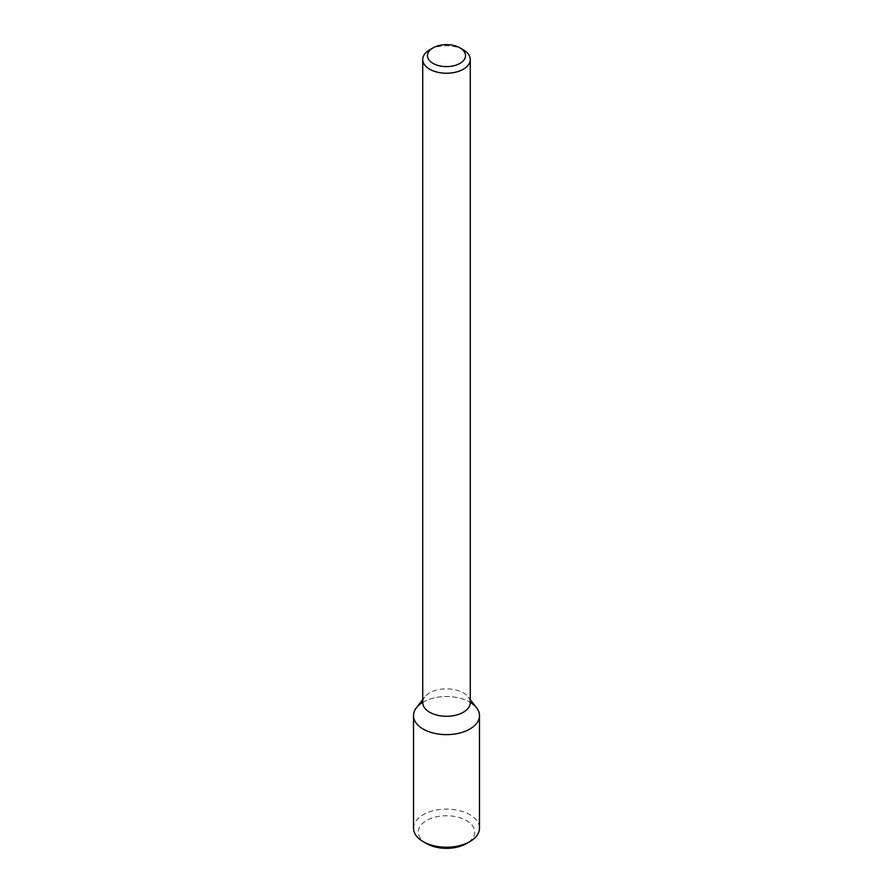 <?xml version="1.0" encoding="UTF-8"?>
<svg xmlns="http://www.w3.org/2000/svg" width="893" height="893" viewBox="0 0 893 893"><rect width="100%" height="100%" fill="white"/><g stroke="black" fill="none" stroke-linecap="round" stroke-linejoin="round"><path stroke-width="0.67" stroke-dasharray="4.46 3.35" d="M416.384 707.814A32.985 19.043 180 0 1 446.5 696.54A32.985 19.043 180 0 1 476.616 707.814M422.724 702.557A23.776 13.73 180 0 1 424.8 696.953A23.776 13.73 180 0 1 446.5 688.838A23.776 13.73 180 0 1 468.2 696.953A23.776 13.73 180 0 1 470.276 702.557M429.689 49.807A23.776 13.73 180 0 1 463.311 49.807M422.724 702.389A32.985 19.043 180 0 1 470.276 702.389M413.515 828.168A32.985 19.043 180 0 1 446.5 809.125A32.985 19.043 180 0 1 479.485 828.168M426.541 843.572A28.23 16.297 180 0 1 426.541 820.522A28.23 16.297 180 0 1 466.459 820.522A28.23 16.297 180 0 1 466.459 843.572M424.8 696.953L422.724 699.632M468.2 696.953L470.276 699.632"/><path stroke-width="1.34" d="M470.276 699.632L476.616 707.814A32.985 19.043 180 0 1 469.818 729.056A32.985 19.043 180 0 1 427.792 731.278A32.985 19.043 180 0 1 416.384 707.814L422.724 699.632M459.951 47.865L463.311 49.807A23.776 13.73 180 0 1 470.276 59.507L470.276 702.557A23.776 13.73 180 0 1 463.311 712.268A23.776 13.73 180 0 1 437.403 715.237A23.776 13.73 180 0 1 422.724 702.557L422.724 59.507A23.776 13.73 180 0 1 429.689 49.807L433.049 47.865A19.021 10.984 180 0 1 459.951 47.865A19.021 10.984 180 0 1 459.951 63.392A19.021 10.984 180 0 1 433.049 63.392A19.021 10.984 180 0 1 433.049 47.865M470.276 59.507A23.776 13.73 180 0 1 463.311 69.219A23.776 13.73 180 0 1 437.403 72.188A23.776 13.73 180 0 1 422.724 59.507M470.276 702.389A32.985 19.043 180 0 1 479.485 715.583A32.985 19.043 180 0 1 469.818 729.056A32.985 19.043 180 0 1 433.875 733.186A32.985 19.043 180 0 1 413.515 715.583A32.985 19.043 180 0 1 422.724 702.389M479.485 715.583L479.485 828.168A32.985 19.043 180 0 1 469.83 841.63A32.985 19.043 180 0 1 423.17 841.63A32.985 19.043 180 0 1 413.515 828.168L413.515 715.583M466.459 843.572L469.83 841.63A32.985 19.043 180 0 1 469.818 841.63L466.459 843.572A28.23 16.297 180 0 1 426.541 843.572L423.17 841.63"/></g></svg>
